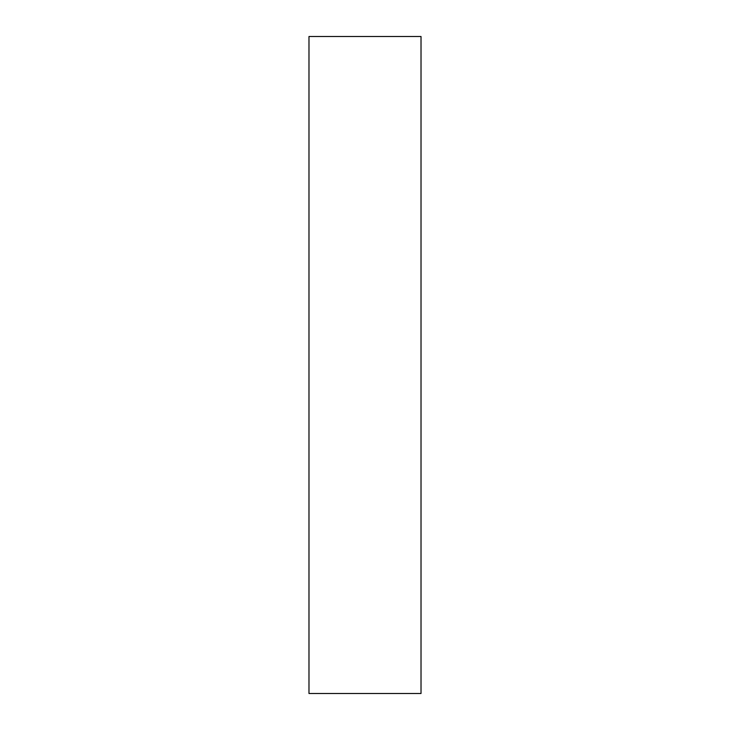 <?xml version="1.0" encoding="UTF-8"?>
<svg xmlns="http://www.w3.org/2000/svg" width="730" height="730" viewBox="0 0 730 730"><rect width="100%" height="100%" fill="white"/><g stroke="black" fill="none" stroke-linecap="round" stroke-linejoin="round"><path stroke-width="1.09" d="M421.018 693.5L308.982 693.5L421.018 693.5L421.018 36.5L308.982 36.5L421.018 36.5L421.018 693.5M308.982 36.5L308.982 693.5L308.982 36.5"/></g></svg>

